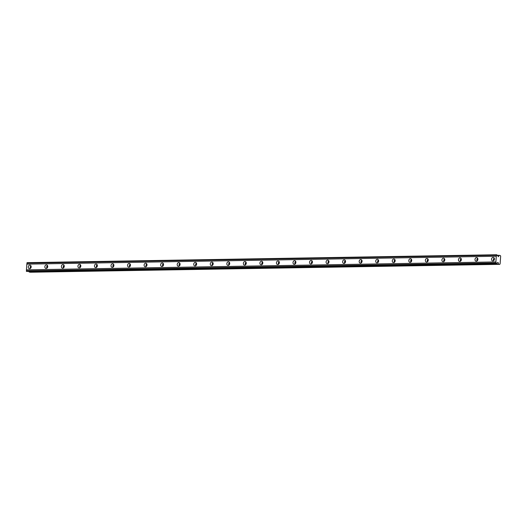 <?xml version="1.0" encoding="UTF-8"?>
<svg xmlns="http://www.w3.org/2000/svg" width="527" height="527" viewBox="0 0 527 527"><rect width="100%" height="100%" fill="white"/><g stroke="black" fill="none" stroke-linecap="round" stroke-linejoin="round"><path stroke-width="0.79" d="M30.803 268.032A1.166 0.922 102.4 0 1 31.159 266.398M494.049 260.233A1.166 0.922 102.4 0 1 494.412 258.599M477.508 260.509A1.166 0.922 102.4 0 1 477.864 258.882M460.96 260.793A1.166 0.922 102.4 0 1 461.316 259.159M444.419 261.069A1.166 0.922 102.4 0 1 444.775 259.436M427.871 261.346A1.166 0.922 102.4 0 1 428.227 259.719M411.33 261.623A1.166 0.922 102.4 0 1 411.686 259.995M394.782 261.906A1.166 0.922 102.4 0 1 395.138 260.272M378.241 262.183A1.166 0.922 102.4 0 1 378.597 260.549M361.693 262.459A1.166 0.922 102.4 0 1 362.049 260.832M345.145 262.736A1.166 0.922 102.4 0 1 345.508 261.109M328.604 263.019A1.166 0.922 102.4 0 1 328.96 261.385M312.056 263.296A1.166 0.922 102.4 0 1 312.419 261.662M295.515 263.572A1.166 0.922 102.4 0 1 295.871 261.945M278.967 263.856A1.166 0.922 102.4 0 1 279.33 262.222M262.426 264.132A1.166 0.922 102.4 0 1 262.782 262.499M245.878 264.409A1.166 0.922 102.4 0 1 246.241 262.782M229.337 264.686A1.166 0.922 102.4 0 1 229.693 263.059M212.789 264.969A1.166 0.922 102.4 0 1 213.152 263.335M196.248 265.246A1.166 0.922 102.4 0 1 196.604 263.612M179.7 265.522A1.166 0.922 102.4 0 1 180.063 263.895M163.159 265.806A1.166 0.922 102.4 0 1 163.515 264.172M146.611 266.082A1.166 0.922 102.4 0 1 146.974 264.449M130.07 266.359A1.166 0.922 102.4 0 1 130.426 264.732M113.522 266.636A1.166 0.922 102.4 0 1 113.885 265.009M96.981 266.919A1.166 0.922 102.4 0 1 97.337 265.285M80.433 267.196A1.166 0.922 102.4 0 1 80.796 265.562M63.892 267.472A1.166 0.922 102.4 0 1 64.248 265.845M47.344 267.756A1.166 0.922 102.4 0 1 47.707 266.122M495.802 263.157L26.35 271.062L26.515 271.412L496.335 263.592A0.751 0.455 -91 0 1 496.829 263.177L498.015 262.4L498.535 264.073L499.754 264.343L500.11 263.882L500.65 256.188L500.367 255.588L499.148 255.318L498.437 256.721L497.369 255.45A0.751 0.455 -91 0 1 496.948 254.837L496.355 255.239A0.751 0.455 -91 0 1 496.289 256.241L495.887 261.939A0.751 0.455 -91 0 1 495.821 262.94L496.335 263.592M29.861 265.14A1.818 1.436 -77.6 0 0 28.306 266.8A1.818 1.436 -77.6 0 0 29.347 268.717A1.818 1.436 -77.6 0 0 29.611 268.744A1.818 1.436 -77.6 0 0 31.165 267.084A1.818 1.436 -77.6 0 0 30.125 265.167A1.818 1.436 -77.6 0 0 29.861 265.14M30.961 265.825A1.818 1.436 -77.6 0 0 30.382 268.467M493.114 257.341A1.818 1.436 -77.6 0 0 491.559 259.001A1.818 1.436 -77.6 0 0 492.593 260.918A1.818 1.436 -77.6 0 0 492.857 260.944A1.818 1.436 -77.6 0 0 494.418 259.284A1.818 1.436 -77.6 0 0 493.377 257.367A1.818 1.436 -77.6 0 0 493.114 257.341M494.214 258.032A1.818 1.436 -77.6 0 0 493.634 260.667M476.566 257.617A1.818 1.436 -77.6 0 0 475.011 259.277A1.818 1.436 -77.6 0 0 476.052 261.201A1.818 1.436 -77.6 0 0 476.316 261.227A1.818 1.436 -77.6 0 0 477.87 259.567A1.818 1.436 -77.6 0 0 476.83 257.644A1.818 1.436 -77.6 0 0 476.566 257.617M477.666 258.309A1.818 1.436 -77.6 0 0 477.087 260.951M460.025 257.901A1.818 1.436 -77.6 0 0 458.464 259.561A1.818 1.436 -77.6 0 0 459.504 261.478A1.818 1.436 -77.6 0 0 459.768 261.504A1.818 1.436 -77.6 0 0 461.329 259.844A1.818 1.436 -77.6 0 0 460.288 257.927A1.818 1.436 -77.6 0 0 460.025 257.901M461.125 258.586A1.818 1.436 -77.6 0 0 460.545 261.227M443.477 258.177A1.818 1.436 -77.6 0 0 441.922 259.837A1.818 1.436 -77.6 0 0 442.963 261.754A1.818 1.436 -77.6 0 0 443.227 261.781A1.818 1.436 -77.6 0 0 444.781 260.121A1.818 1.436 -77.6 0 0 443.741 258.204A1.818 1.436 -77.6 0 0 443.477 258.177M444.577 258.862A1.818 1.436 -77.6 0 0 443.997 261.504M426.936 258.454A1.818 1.436 -77.6 0 0 425.375 260.114A1.818 1.436 -77.6 0 0 426.415 262.031A1.818 1.436 -77.6 0 0 426.679 262.057A1.818 1.436 -77.6 0 0 428.24 260.397A1.818 1.436 -77.6 0 0 427.199 258.48A1.818 1.436 -77.6 0 0 426.936 258.454M428.036 259.146A1.818 1.436 -77.6 0 0 427.456 261.781M410.388 258.737A1.818 1.436 -77.6 0 0 408.833 260.397A1.818 1.436 -77.6 0 0 409.874 262.314A1.818 1.436 -77.6 0 0 410.138 262.341A1.818 1.436 -77.6 0 0 411.692 260.681A1.818 1.436 -77.6 0 0 410.652 258.764A1.818 1.436 -77.6 0 0 410.388 258.737M411.488 259.422A1.818 1.436 -77.6 0 0 410.908 262.064M393.847 259.014A1.818 1.436 -77.6 0 0 392.286 260.674A1.818 1.436 -77.6 0 0 393.326 262.591A1.818 1.436 -77.6 0 0 393.59 262.617A1.818 1.436 -77.6 0 0 395.151 260.957A1.818 1.436 -77.6 0 0 394.11 259.04A1.818 1.436 -77.6 0 0 393.847 259.014M394.947 259.699A1.818 1.436 -77.6 0 0 394.367 262.341M377.299 259.291A1.818 1.436 -77.6 0 0 375.744 260.951A1.818 1.436 -77.6 0 0 376.785 262.868A1.818 1.436 -77.6 0 0 377.049 262.894A1.818 1.436 -77.6 0 0 378.603 261.234A1.818 1.436 -77.6 0 0 377.563 259.317A1.818 1.436 -77.6 0 0 377.299 259.291M378.399 259.982A1.818 1.436 -77.6 0 0 377.819 262.617M360.758 259.567A1.818 1.436 -77.6 0 0 359.197 261.227A1.818 1.436 -77.6 0 0 360.237 263.144A1.818 1.436 -77.6 0 0 360.501 263.171A1.818 1.436 -77.6 0 0 362.056 261.517A1.818 1.436 -77.6 0 0 361.021 259.594A1.818 1.436 -77.6 0 0 360.758 259.567M361.858 260.259A1.818 1.436 -77.6 0 0 361.278 262.901M344.21 259.851A1.818 1.436 -77.6 0 0 342.655 261.511A1.818 1.436 -77.6 0 0 343.696 263.428A1.818 1.436 -77.6 0 0 343.96 263.454A1.818 1.436 -77.6 0 0 345.514 261.794A1.818 1.436 -77.6 0 0 344.474 259.877A1.818 1.436 -77.6 0 0 344.21 259.851M345.31 260.536A1.818 1.436 -77.6 0 0 344.73 263.177M327.669 260.127A1.818 1.436 -77.6 0 0 326.108 261.787A1.818 1.436 -77.6 0 0 327.148 263.704A1.818 1.436 -77.6 0 0 327.412 263.731A1.818 1.436 -77.6 0 0 328.967 262.071A1.818 1.436 -77.6 0 0 327.932 260.154A1.818 1.436 -77.6 0 0 327.669 260.127M328.769 260.812A1.818 1.436 -77.6 0 0 328.189 263.454M311.121 260.404A1.818 1.436 -77.6 0 0 309.566 262.064A1.818 1.436 -77.6 0 0 310.607 263.981A1.818 1.436 -77.6 0 0 310.871 264.007A1.818 1.436 -77.6 0 0 312.425 262.347A1.818 1.436 -77.6 0 0 311.385 260.43A1.818 1.436 -77.6 0 0 311.121 260.404M312.221 261.096A1.818 1.436 -77.6 0 0 311.641 263.731M294.573 260.681A1.818 1.436 -77.6 0 0 293.019 262.341A1.818 1.436 -77.6 0 0 294.059 264.264A1.818 1.436 -77.6 0 0 294.323 264.29A1.818 1.436 -77.6 0 0 295.878 262.63A1.818 1.436 -77.6 0 0 294.843 260.707A1.818 1.436 -77.6 0 0 294.573 260.681M295.68 261.372A1.818 1.436 -77.6 0 0 295.1 264.014M278.032 260.964A1.818 1.436 -77.6 0 0 276.477 262.624A1.818 1.436 -77.6 0 0 277.518 264.541A1.818 1.436 -77.6 0 0 277.782 264.567A1.818 1.436 -77.6 0 0 279.336 262.907A1.818 1.436 -77.6 0 0 278.296 260.99A1.818 1.436 -77.6 0 0 278.032 260.964M279.132 261.649A1.818 1.436 -77.6 0 0 278.552 264.29M261.484 261.24A1.818 1.436 -77.6 0 0 259.93 262.901A1.818 1.436 -77.6 0 0 260.97 264.817A1.818 1.436 -77.6 0 0 261.234 264.844A1.818 1.436 -77.6 0 0 262.789 263.184A1.818 1.436 -77.6 0 0 261.754 261.267A1.818 1.436 -77.6 0 0 261.484 261.24M262.591 261.932A1.818 1.436 -77.6 0 0 262.005 264.567M244.943 261.517A1.818 1.436 -77.6 0 0 243.388 263.177A1.818 1.436 -77.6 0 0 244.429 265.094A1.818 1.436 -77.6 0 0 244.693 265.121A1.818 1.436 -77.6 0 0 246.247 263.46A1.818 1.436 -77.6 0 0 245.207 261.544A1.818 1.436 -77.6 0 0 244.943 261.517M246.043 262.209A1.818 1.436 -77.6 0 0 245.463 264.844M228.395 261.8A1.818 1.436 -77.6 0 0 226.841 263.46A1.818 1.436 -77.6 0 0 227.881 265.377A1.818 1.436 -77.6 0 0 228.145 265.404A1.818 1.436 -77.6 0 0 229.7 263.744A1.818 1.436 -77.6 0 0 228.665 261.827A1.818 1.436 -77.6 0 0 228.395 261.8M229.495 262.486A1.818 1.436 -77.6 0 0 228.916 265.127M211.854 262.077A1.818 1.436 -77.6 0 0 210.299 263.737A1.818 1.436 -77.6 0 0 211.34 265.654A1.818 1.436 -77.6 0 0 211.604 265.68A1.818 1.436 -77.6 0 0 213.158 264.02A1.818 1.436 -77.6 0 0 212.117 262.103A1.818 1.436 -77.6 0 0 211.854 262.077M212.954 262.762A1.818 1.436 -77.6 0 0 212.374 265.404M195.306 262.354A1.818 1.436 -77.6 0 0 193.752 264.014A1.818 1.436 -77.6 0 0 194.792 265.931A1.818 1.436 -77.6 0 0 195.056 265.957A1.818 1.436 -77.6 0 0 196.611 264.297A1.818 1.436 -77.6 0 0 195.57 262.38A1.818 1.436 -77.6 0 0 195.306 262.354M196.406 263.045A1.818 1.436 -77.6 0 0 195.827 265.68M178.765 262.63A1.818 1.436 -77.6 0 0 177.21 264.29A1.818 1.436 -77.6 0 0 178.251 266.214A1.818 1.436 -77.6 0 0 178.515 266.24A1.818 1.436 -77.6 0 0 180.069 264.58A1.818 1.436 -77.6 0 0 179.028 262.657A1.818 1.436 -77.6 0 0 178.765 262.63M179.865 263.322A1.818 1.436 -77.6 0 0 179.285 265.964M162.217 262.914A1.818 1.436 -77.6 0 0 160.663 264.574A1.818 1.436 -77.6 0 0 161.703 266.491A1.818 1.436 -77.6 0 0 161.967 266.517A1.818 1.436 -77.6 0 0 163.522 264.857A1.818 1.436 -77.6 0 0 162.481 262.94A1.818 1.436 -77.6 0 0 162.217 262.914M163.317 263.599A1.818 1.436 -77.6 0 0 162.738 266.24M145.676 263.19A1.818 1.436 -77.6 0 0 144.121 264.85A1.818 1.436 -77.6 0 0 145.156 266.767A1.818 1.436 -77.6 0 0 145.426 266.794A1.818 1.436 -77.6 0 0 146.98 265.134A1.818 1.436 -77.6 0 0 145.939 263.217A1.818 1.436 -77.6 0 0 145.676 263.19M146.776 263.875A1.818 1.436 -77.6 0 0 146.196 266.517M129.128 263.467A1.818 1.436 -77.6 0 0 127.574 265.127A1.818 1.436 -77.6 0 0 128.614 267.044A1.818 1.436 -77.6 0 0 128.878 267.07A1.818 1.436 -77.6 0 0 130.432 265.41A1.818 1.436 -77.6 0 0 129.392 263.493A1.818 1.436 -77.6 0 0 129.128 263.467M130.228 264.159A1.818 1.436 -77.6 0 0 129.649 266.794M112.587 263.75A1.818 1.436 -77.6 0 0 111.032 265.41A1.818 1.436 -77.6 0 0 112.067 267.327A1.818 1.436 -77.6 0 0 112.337 267.354A1.818 1.436 -77.6 0 0 113.891 265.694A1.818 1.436 -77.6 0 0 112.85 263.777A1.818 1.436 -77.6 0 0 112.587 263.75M113.687 264.435A1.818 1.436 -77.6 0 0 113.107 267.077M96.039 264.027A1.818 1.436 -77.6 0 0 94.485 265.687A1.818 1.436 -77.6 0 0 95.525 267.604A1.818 1.436 -77.6 0 0 95.789 267.63A1.818 1.436 -77.6 0 0 97.343 265.97A1.818 1.436 -77.6 0 0 96.303 264.053A1.818 1.436 -77.6 0 0 96.039 264.027M97.139 264.712A1.818 1.436 -77.6 0 0 96.56 267.354M79.498 264.304A1.818 1.436 -77.6 0 0 77.943 265.964A1.818 1.436 -77.6 0 0 78.978 267.881A1.818 1.436 -77.6 0 0 79.248 267.907A1.818 1.436 -77.6 0 0 80.802 266.247A1.818 1.436 -77.6 0 0 79.761 264.33A1.818 1.436 -77.6 0 0 79.498 264.304M80.598 264.995A1.818 1.436 -77.6 0 0 80.018 267.63M62.95 264.58A1.818 1.436 -77.6 0 0 61.395 266.24A1.818 1.436 -77.6 0 0 62.436 268.164A1.818 1.436 -77.6 0 0 62.7 268.19A1.818 1.436 -77.6 0 0 64.254 266.53A1.818 1.436 -77.6 0 0 63.214 264.607A1.818 1.436 -77.6 0 0 62.95 264.58M64.05 265.272A1.818 1.436 -77.6 0 0 63.471 267.914M46.409 264.864A1.818 1.436 -77.6 0 0 44.854 266.524A1.818 1.436 -77.6 0 0 45.889 268.441A1.818 1.436 -77.6 0 0 46.152 268.467A1.818 1.436 -77.6 0 0 47.713 266.807A1.818 1.436 -77.6 0 0 46.672 264.89A1.818 1.436 -77.6 0 0 46.409 264.864M47.509 265.549A1.818 1.436 -77.6 0 0 46.929 268.19M26.35 271.062L26.363 270.845A0.751 0.455 -91 0 0 26.436 269.844L495.887 261.939M496.579 254.758L27.127 262.657L26.903 263.144A0.751 0.455 -91 0 1 26.831 264.146L26.436 269.844M28.952 271.458L29.084 271.978L30.302 272.242L499.754 264.343M495.821 262.94L26.363 270.845M26.831 264.146L496.289 256.241M26.903 263.144L496.355 255.239M497.178 255.351L499.148 255.318M29.084 271.978L498.535 264.073M26.515 271.412L495.966 263.507M26.917 262.927L496.375 255.022M497.719 262.565L498.147 262.558"/></g></svg>
